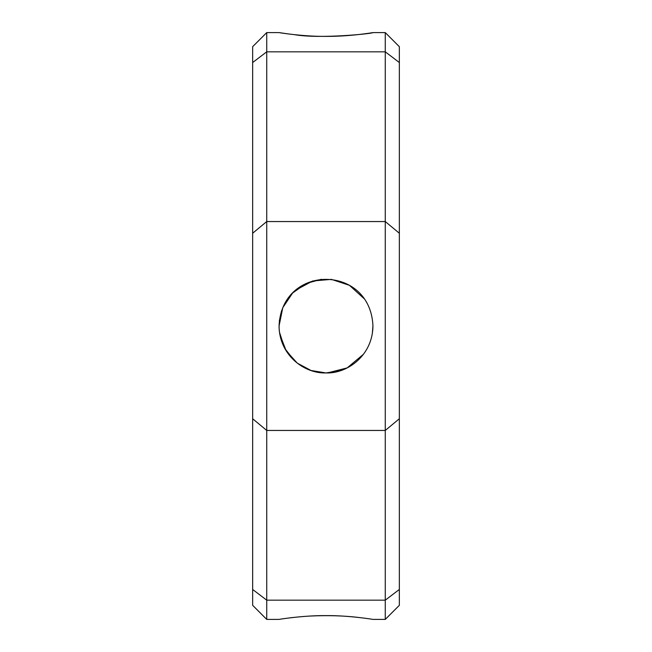 <?xml version="1.0" encoding="UTF-8"?>
<svg xmlns="http://www.w3.org/2000/svg" width="652" height="652" viewBox="0 0 652 652"><rect width="100%" height="100%" fill="white"/><g stroke="black" fill="none" stroke-linecap="round" stroke-linejoin="round"><path stroke-width="0.98" d="M399.35 233.245L385.267 221.55L266.733 221.55L266.733 430.45L385.267 430.45L399.35 418.755L399.35 62.535L385.267 51.826L266.733 51.826L252.65 62.535L252.65 418.755L266.733 430.45L266.733 600.174L385.267 600.174L385.267 32.6L372.944 32.6C373.36 33.57 319.822 39.112 294.68 34.695M279.056 326C279.317 355.153 304.215 373.726 326 372.944C347.663 373.767 372.7 355.177 372.944 326C370.385 263.848 281.631 263.832 279.056 326L282.789 307.662L292.634 292.976L306.09 283.49L321.371 279.284M252.65 233.245L266.733 221.55L266.733 51.826L279.056 51.826M279.822 334.46L286.212 350.906L297.288 363.14L311.028 370.491L326 372.944L341.224 370.409M372.325 333.596L372.944 325.837M366.832 302.83L366.473 302.218M279.26 330.328L279.333 331.069M279.374 331.444L279.431 331.909M288.82 34.002L279.056 32.6L266.733 32.6L266.733 51.826M372.944 51.826L385.267 51.826M279.056 32.6C278.339 32.543 303.115 36.626 326 36.382C349.602 36.561 372.659 32.665 372.944 32.6M266.733 32.6L252.65 46.683L252.65 62.535M399.35 418.755L399.35 589.465L385.267 600.174L385.267 619.4L372.944 619.4C372.626 619.261 347.744 615.341 326 615.618C304.199 615.341 279.374 619.27 279.056 619.4L266.733 619.4L266.733 600.174L252.65 589.465L252.65 418.755M252.65 589.465L252.65 605.317L266.733 619.4M385.267 32.6L399.35 46.683L399.35 62.535M399.35 589.465L399.35 605.317L385.267 619.4M358.576 617.444C343.963 615.708 327.875 615.235 310.328 616.042M304.297 616.433L303.351 616.507M302.65 616.564L302.112 616.605M294.598 617.322L289.953 617.851M327.548 372.92L347.174 367.899L363.514 354.215M364.248 298.779L349.423 285.315L331.42 279.374L312.764 280.963L295.772 290.083M285.454 302.349L285.209 302.772M281.566 310.849L281.289 311.697M279.447 319.953L279.072 327.206M279.072 327.271L279.113 328.315M279.154 328.967L279.284 330.588M279.48 332.275L284.737 348.388L294.631 360.923M301.713 366.171L304.223 367.589"/></g></svg>
